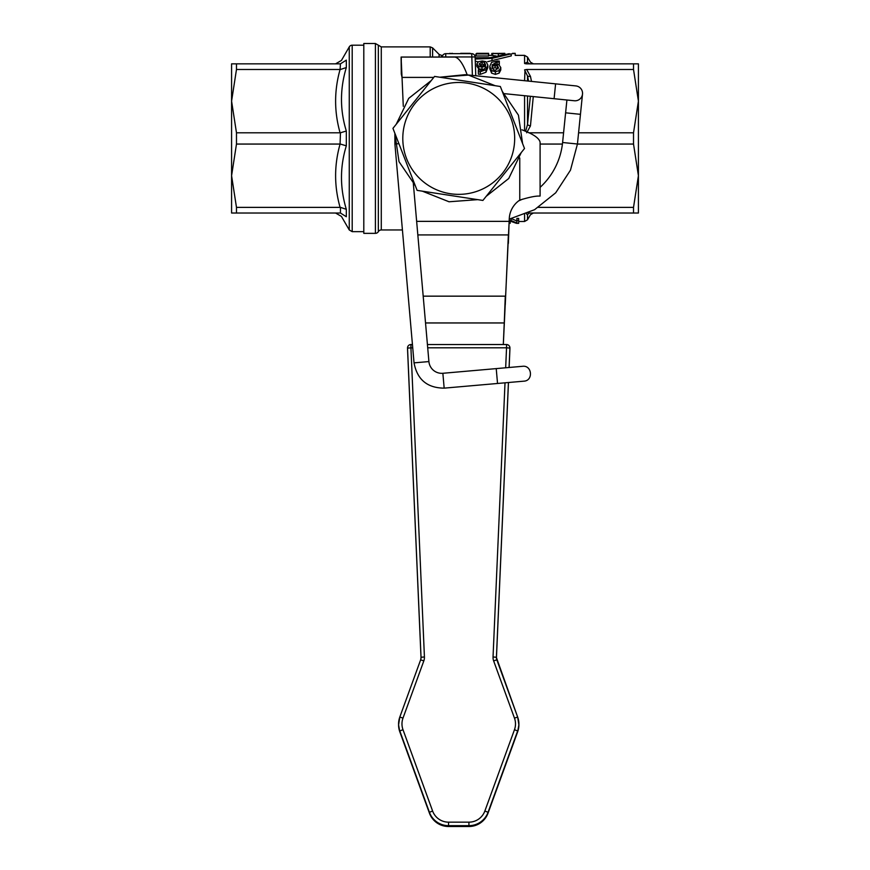<?xml version="1.0" encoding="UTF-8"?>
<svg xmlns="http://www.w3.org/2000/svg" width="870" height="870" viewBox="0 0 870 870"><rect width="100%" height="100%" fill="white"/><g stroke="black" fill="none" stroke-linecap="round" stroke-linejoin="round"><path stroke-width="1.3" d="M340.453 69.491L346.325 67.534L346.325 60.128C339.887 60.541 339.887 60.541 346.325 60.128L340.453 63.836L340.083 69.48C334.123 90.589 334.123 111.686 340.083 132.795L236.477 132.795L236.477 144.061L231.583 175.718L231.583 196.065M340.453 213.03L346.325 216.728C339.887 216.315 339.887 216.315 346.325 216.728L346.325 209.322L340.453 207.364L340.453 213.03L231.583 213.019L231.583 175.718L236.477 207.375L236.477 213.019M340.453 144.083L346.325 145.834L346.325 131.022L340.453 132.773L340.083 144.061C334.123 165.169 334.123 186.278 340.083 207.375L340.453 207.364M346.325 209.322C339.876 187.953 339.876 166.79 346.325 145.834M346.325 131.022C339.876 110.066 339.876 88.903 346.325 67.534M340.083 207.375L236.477 207.375M236.477 144.061L340.083 144.061M231.583 175.718L231.583 101.137L236.477 132.795M236.477 69.48L231.583 101.137L231.583 63.847L236.477 63.847L236.477 69.48L340.083 69.48M349.262 46.893A3.393 3.393 0 0 1 352.198 45.197L352.198 231.659L349.262 229.963L349.262 46.893L341.431 60.443L335.57 63.847M340.083 63.847L236.477 63.847M442.863 373.284L496.226 368.608L497.531 383.474L444.168 388.14L442.863 373.284A12.887 12.887 0 0 1 428.91 361.572L414.044 362.866L394.904 144.018L398.917 143.659M394.904 144.018L394.871 133.284L394.926 144.344M396.252 124.225L408.737 98.364L431.259 80.551L408.737 98.364L396.252 124.225L408.726 98.353L431.27 80.529L408.726 98.353L396.241 124.247M465.211 74.679L439.774 77.223L468.43 75.092L495.128 85.695L468.43 75.092L439.785 77.223L468.43 75.092L495.139 85.695M502.262 91.404L518.433 115.155L522.598 143.583L518.433 115.166L502.273 91.415L518.433 115.155L522.598 143.572M521.217 152.631L508.732 178.491L486.21 196.315L508.743 178.491L521.217 152.62L508.743 178.502L486.199 196.326M477.695 199.643L449.029 201.775L422.32 191.161L449.04 201.775L477.695 199.643L449.04 201.764L422.341 191.161M415.197 185.44L413.337 183.646M415.207 185.451L399.025 161.7L394.86 133.262L399.025 161.7L415.207 185.462M582.508 94.09A7.46 7.46 0 0 1 574.33 100.757A7.46 7.46 0 0 0 582.508 94.09A7.46 7.46 0 0 0 575.842 85.912A7.46 7.46 0 0 1 582.508 94.09L580.453 114.329L565.609 112.817L566.914 100.006M518.737 200.807A70.513 70.513 0 0 0 522.446 199.197M540.096 187.354A70.513 70.513 0 0 0 562.596 142.506L577.441 144.007L580.453 114.329M638.417 63.847L638.417 213.019L633.523 213.019L633.523 207.375L638.417 175.718L633.523 144.061L633.523 132.795L638.417 101.137L633.523 69.48L633.523 63.847L638.417 63.847M638.417 196.065L638.417 175.718M378.341 45.197L375.405 43.5L363.801 43.5L363.801 233.356L375.405 233.356A3.393 3.393 0 0 0 378.341 231.659A3.393 3.393 0 0 1 381.277 229.963L381.277 46.893L378.341 45.197L378.341 231.659M531.505 81.41L530.45 76.353L526.665 69.491L524.577 69.904L527.514 75.962L528.601 81.117M530.363 96.287L527.514 124.519L525.611 131.392M530.45 213.019A3.393 3.328 -90 0 0 527.514 214.814C531.396 214.683 531.396 214.683 527.514 214.814L526.372 213.781M530.45 63.847A3.393 3.328 90 0 1 527.514 62.042C531.396 62.183 531.396 62.183 527.514 62.042L524.577 63.51L526.676 63.847L633.523 63.847M524.577 80.714L525.012 69.72M538.432 207.375L633.523 207.375M633.523 144.061L577.43 144.061M562.422 144.061L540.096 144.061M526.676 132.784L530.45 125.922A3.393 1.664 12.9 0 1 527.514 124.519L527.514 96.004M528.753 132.795L563.586 132.795M578.572 132.795L633.523 132.795M633.523 69.48L526.676 69.48M530.45 76.353A3.393 1.664 -12.9 0 1 527.514 75.962L527.514 81.008M526.676 63.847L525.839 63.804M509.08 223.351L510.157 223.351L510.157 221.11L516.53 223.351L518.672 223.351L518.672 220.512L516.889 220.512L516.889 223.046L511.092 220.512L509.189 220.512M511.092 220.512L511.092 218.751M511.506 218.664L516.889 221.002M516.889 220.512L516.889 218.403L518.672 218.403L518.672 220.512M633.523 213.019L528.101 213.019M485.221 65.468L482.241 64.108L479.566 65M498.195 68.86L495.16 67.73L492.126 68.317M488.603 53.94L488.603 55.995L476.118 55.995L476.118 53.94L488.603 53.94L488.603 53.331L476.771 53.331L486.33 53.69L476.118 53.94M496.02 55.952L492.637 55.517L492.637 53.472L504.839 53.94L504.839 53.331L492.637 53.472M499.304 62.14L499.304 61.096L497.379 60.987L491.659 62.281L489.788 66.261L491.626 70.59L495.389 71.775L499.184 70.535L500.772 67.523L498.934 64.837L495.661 64.26L492.137 64.935L497.085 61.911L499.304 62.14L499.304 64.413L495.737 64.26M500.772 67.523L500.772 69.981L499.184 73.102L495.389 74.385L491.626 73.156L489.788 68.676L489.788 66.261M477.663 61.716L475.27 61.237M475.194 59.029L492.05 58.344L511.234 53.875C516.486 53.179 516.486 53.179 511.234 53.875L511.234 55.919C516.486 55.201 516.486 55.201 511.234 55.919L487.668 61.65M487.863 65.022L487.863 67.392L486.004 72.21L480.262 74.363L478.348 74.178L478.348 71.568L480.262 71.753L486.004 69.676L487.863 65.022L485.993 61.694L482.263 60.976L478.467 61.716L476.869 63.912L478.717 66.468L482.002 67.11L485.525 66.359C485.938 68.121 484.285 69.415 480.566 70.242L478.348 69.904L478.348 71.568M483.731 69.372L478.717 68.893L476.869 66.251L476.869 63.912M472.508 53.766L460.676 53.331L470.235 53.342M475.716 55.365L476.118 53.69M499.184 70.535L499.184 73.102M499.195 62.14L499.195 64.413M492.126 65.913L497.314 65.707L498.466 67.588L495.4 70.34L493.279 69.633L492.126 65.913L492.126 67.338M502.555 53.69L494.889 53.461L502.555 53.353M493.779 53.331L491.8 53.44L491.8 55.365M512.495 53.331L515.203 53.331L512.495 53.722M455.619 53.679C451.41 53.233 451.41 53.233 455.619 53.679C451.41 53.233 451.41 53.233 455.619 53.679M509.32 53.679C513.517 53.233 513.517 53.233 509.32 53.679C513.517 53.233 513.517 53.233 509.32 53.679L490.136 57.681L475.15 57.79M452.052 53.668L449.725 53.331L452.052 53.668M482.502 65.924L480.338 65.565L479.185 63.858L482.241 61.846L484.362 62.325L485.569 64.728L485.525 65.359L482.502 65.924M484.362 62.325L484.362 64.597M475.781 75.755L475.118 56.941A3.393 3.393 0 0 0 471.736 53.668L445.734 53.668A3.393 3.393 0 0 0 442.341 56.941L475.118 56.941A3.393 3.393 0 0 0 471.736 53.668L472.377 75.407M445.734 57.061L445.734 53.668A3.393 3.393 0 0 0 442.341 56.941L442.341 57.061M417.111 190.367L392.946 128.358L434.565 76.419L500.348 86.5L524.512 148.498L482.904 200.437L417.111 190.367M467.201 83.128A55.941 55.941 0 0 0 406.616 158.742A55.941 55.941 0 0 0 502.381 173.413A55.941 55.941 0 0 0 467.201 83.128M407.53 348.903L421.036 657.948L407.53 348.903A3.393 3.393 180 0 1 407.53 348.75L407.53 348.75A3.393 3.393 0 0 0 407.53 348.903L407.53 348.076L412.728 347.804M505.013 382.822L493.04 656.981A10.168 10.168 -0 0 0 493.638 660.906L514.474 718.109A16.954 16.943 180 0 1 514.474 729.702L484.862 811.014A16.954 16.943 180 0 1 468.93 822.161L448.539 822.161A16.954 16.943 180 0 1 432.607 811.014L402.995 729.702A16.954 16.943 180 0 1 402.995 718.109L423.82 660.906A10.168 10.168 -0 0 0 424.429 656.981L410.923 347.804L410.923 344.531L412.445 344.531L410.923 344.542A3.393 3.393 -0 0 0 407.53 348.076L421.036 657.252A6.786 6.775 180 0 1 420.634 659.862L399.808 717.065A20.347 20.325 -0 0 0 399.808 730.974L429.421 812.297A20.347 20.325 -0 0 0 448.539 825.673L468.93 825.673A20.347 20.325 -0 0 0 488.048 812.297L517.661 730.974A20.347 20.325 -0 0 0 517.661 717.065L496.824 659.862A6.786 6.775 180 0 1 496.422 657.252L508.428 382.517M509.08 367.488L509.929 348.076A3.393 3.393 0 0 0 506.547 344.542L427.42 344.542L506.547 344.531L506.547 347.804L509.929 348.076L509.124 367.488L522.576 366.303L496.226 368.608M509.929 348.75L509.929 348.75A3.393 3.393 180 0 1 509.929 348.903A3.393 3.393 0 0 0 509.929 348.75L509.929 347.924M401.287 74.015L401.092 57.061L402.027 77.408L401.287 74.015L401.287 57.061L454.945 57.061C459.077 57.985 463.21 64.032 467.331 75.211M521.946 129.826C533.136 133.958 539.183 138.091 540.096 142.223L540.096 196.065L538.845 196.065C535.083 196.011 528.721 197.349 519.76 200.089A23.729 23.729 0 0 0 509.265 218.761L503.328 344.531M403.288 106.292L402.027 77.408L433.782 77.408M508.363 243.393L509.146 221.361L416.643 221.361M417.828 234.922L508.363 234.922L505.274 304.63M504.241 323.553L505.274 296.159L423.179 296.159M425.528 322.955L504.241 322.955L503.306 344.531M465.537 74.711L555.604 83.857L554.092 98.701L574.33 100.757M375.405 43.5L375.405 233.356M533.386 213.019L530.45 214.716L527.514 219.795L527.514 214.814M527.514 62.042L527.514 57.061L530.45 62.14L533.386 63.847M439.089 57.061L439.089 54.375L432.607 47.883L432.607 57.061M432.607 47.883L430.204 46.893L430.204 57.061M524.577 214.542L524.577 221.491L527.514 219.795M524.577 95.7L524.577 130.946M530.45 125.922L533.277 96.592M515.203 53.331L515.203 55.365L524.577 55.365L524.577 63.51M441.492 57.061L441.492 55.365L442.797 55.365M495.389 71.775L495.389 74.385M491.626 70.59L491.626 73.156M497.085 61.911L497.085 64.184M497.314 65.707L497.314 68.099M495.16 65.348L495.16 67.73M498.358 53.94L498.358 55.397M492.05 58.344L492.05 60.508M482.241 61.846L482.241 64.108M482.002 67.11L482.002 69.556M478.717 66.468L478.717 68.893M480.262 71.753L480.262 74.363M486.004 69.676L486.004 72.21M421.036 657.84L421.036 657.252L424.429 656.981M427.703 347.804L506.547 347.804L505.666 367.782M496.422 657.84L496.422 657.252L493.04 656.981M508.461 382.517L496.433 657.948L508.461 382.517M514.474 718.109L517.661 717.065L518.89 724.851A20.347 20.325 180 0 1 517.661 731.8L517.661 730.974L514.474 729.702M517.661 731.811L488.048 813.124L488.048 812.297L484.862 811.014M518.89 724.851L517.661 731.8L488.048 813.124A20.347 20.325 180 0 1 468.93 826.5L468.93 822.161M488.048 813.124C484.47 821.584 478.098 826.043 468.93 826.5L448.539 826.5L448.539 822.161M468.93 826.5L448.539 826.5A20.347 20.325 180 0 1 429.421 813.124L429.421 812.297L432.607 811.014M448.539 826.5C439.361 826.043 432.988 821.584 429.421 813.124L399.808 731.8L399.808 730.974L402.995 729.702M399.808 731.811L399.808 731.8A20.347 20.325 180 0 1 398.58 724.851L399.808 717.065L420.634 659.862L423.82 660.906M398.58 724.851L399.808 731.8L429.421 813.124M410.923 344.531L410.923 344.542A3.393 3.393 0 0 0 407.53 347.848M402.995 718.109L399.808 717.065M517.661 717.065L496.422 657.546M493.638 660.906L496.824 659.862M519.76 200.089L519.76 157.981M349.262 229.963L341.431 216.412L335.57 213.019M363.801 45.197L352.198 45.197M363.801 231.659L352.198 231.659M414.044 362.866C417.154 379.548 427.203 387.976 444.168 388.14M428.91 361.572L413.011 179.818M497.531 383.474L523.87 381.169C533.495 380.788 532.114 365.008 522.576 366.303M504.6 93.677L554.092 98.701M555.604 83.857L575.842 85.912M565.609 112.817L562.596 142.506M509.244 219.142L534.582 209.692L555.702 192.803L570.481 170.15L577.441 144.007M381.277 229.963L402.418 229.963M381.277 46.893L430.204 46.893M524.577 55.365L527.514 57.061M439.089 54.375L441.492 55.365M474.672 55.365L476.118 55.365M488.603 55.365L492.637 55.365M510.157 221.491L510.864 221.491M518.672 221.491L524.577 221.491M452.433 53.331L449.725 53.668M407.53 347.924L407.53 348.75M421.047 657.546L420.634 659.862M509.929 347.848A3.393 3.393 0 0 0 506.547 344.531M509.124 367.488L509.929 348.903"/></g></svg>
